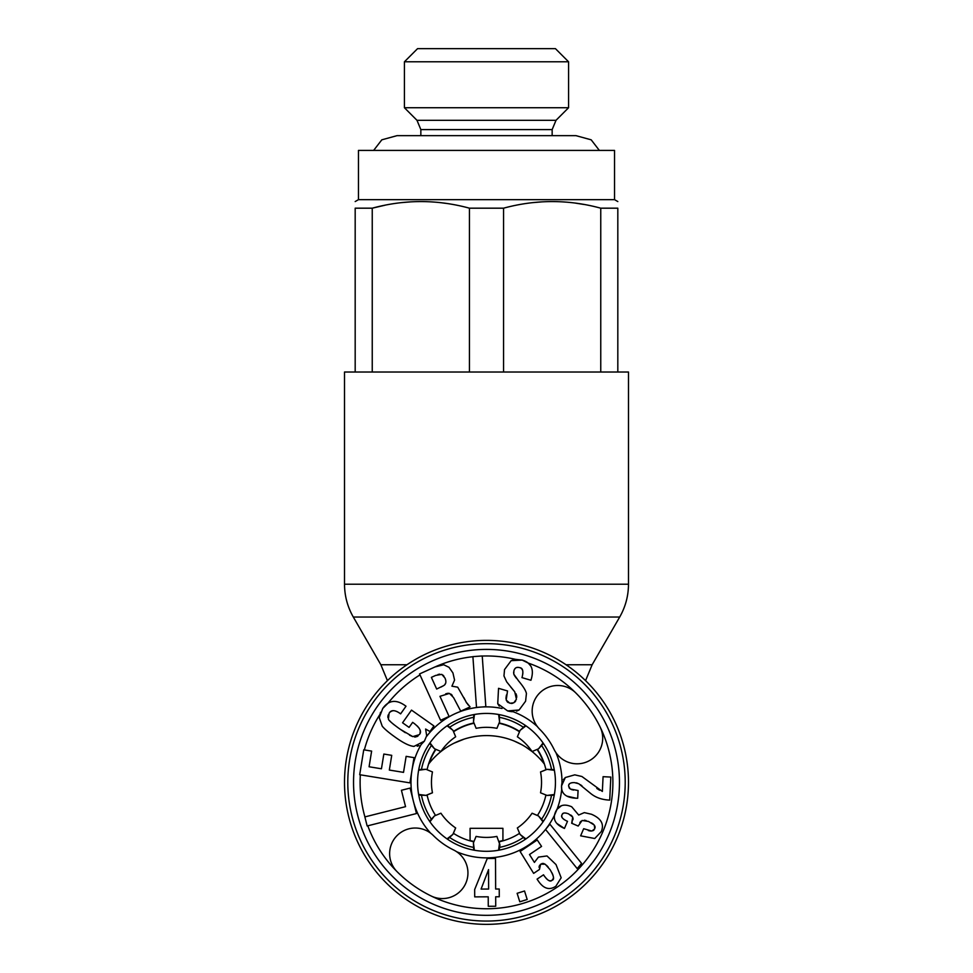 <?xml version="1.0" encoding="UTF-8"?>
<svg xmlns="http://www.w3.org/2000/svg" width="973" height="973" viewBox="0 0 973 973"><rect width="100%" height="100%" fill="white"/><g stroke="black" fill="none" stroke-linecap="round" stroke-linejoin="round"><path stroke-width="1.46" d="M486.5 921.066A138.701 138.701 0 0 1 347.799 782.365A138.701 138.701 0 0 1 486.5 643.664A138.701 138.701 0 0 1 625.201 782.365A138.701 138.701 0 0 1 486.5 921.066M499.222 850.122L499.952 844.953L496.875 836.415A55.035 55.035 0 0 1 476.065 836.415L473.425 842.91L474.374 850.232M498.626 714.498L499.575 721.832L499.295 714.62M498.553 850.244L499.514 842.922M499.575 721.832L496.935 728.327A55.035 55.035 0 0 0 476.125 728.315L473.486 721.82L474.447 714.486M525.359 839.31L520.056 834.42L525.919 838.933M520.056 834.42L517.332 827.962A55.035 55.035 0 0 0 532.061 813.246L538.519 815.982L543.019 821.844M554.245 795.16L547.033 795.44L554.367 794.491M547.033 795.44L540.538 792.8A55.035 55.035 0 0 0 540.55 771.99L547.057 769.351L554.379 770.312M543.445 743.506L538.556 748.809L543.056 742.946M538.556 748.809L532.085 751.533A55.035 55.035 0 0 0 517.381 736.804L520.117 730.346L525.979 725.846M447.641 725.42L452.944 730.309L447.081 725.809M452.944 730.309L455.668 736.78A55.035 55.035 0 0 0 440.939 751.484L434.481 748.748L429.981 742.898M418.755 769.57L425.967 769.29L418.633 770.239M425.967 769.29L432.462 771.93A55.035 55.035 0 0 0 432.45 792.74L425.943 795.379L418.621 794.418M429.555 821.224L434.445 815.921L429.944 821.784M434.445 815.921L440.915 813.209A55.035 55.035 0 0 0 455.619 827.926L452.883 834.384L447.021 838.884M543.408 821.285L538.519 815.982M554.257 769.643L547.057 769.351M525.42 725.457L520.117 730.346M418.743 795.087L425.943 795.379M429.592 743.457L434.481 748.748M473.778 714.608L473.486 721.82M473.425 842.91L473.705 850.11M447.58 839.273L452.883 834.384M460.436 854.853A25.602 25.602 0 0 0 453.552 849.94A75.176 75.176 0 0 1 433.338 835.527A25.602 25.602 0 0 0 397.13 835.527A25.602 25.602 0 0 0 397.13 871.735A126.393 126.393 0 0 0 431.112 895.975A25.602 25.602 0 0 0 460.436 854.853M554.075 749.429A25.602 25.602 0 0 0 591.961 759.049A25.602 25.602 0 0 0 600.11 726.977A126.393 126.393 0 0 0 575.87 692.995A25.602 25.602 0 0 0 539.662 692.995A25.602 25.602 0 0 0 539.662 729.203A75.176 75.176 0 0 1 554.075 749.429M580.516 876.381A132.96 132.96 0 0 1 392.484 876.381A132.96 132.96 0 0 1 392.484 688.349A132.96 132.96 0 0 1 580.516 688.349A132.96 132.96 0 0 1 580.516 876.381M417.186 746.194L419.022 745.646M430.662 833.192A75.505 75.505 0 0 1 421.212 744.442L421.467 744.248M380.516 712.321L379.227 717.6L382.207 726.126C384.335 728.874 388.884 732.718 395.853 737.631C403.661 743.165 409.694 746.072 413.975 746.388L424.386 741.158L426.673 735.746L425.615 729.032L429.957 731.55L433.922 725.943L411.506 710.108L402.554 722.781L409.074 727.39L412.637 722.355L414.194 723.45C420.36 728.363 422.014 732.11 419.156 734.712L412.759 736.622L409.548 735.187M445.683 693.846L447.312 693.408M447.762 693.335L448.553 693.299M450.888 694.077L452.25 695.367M468.682 705.303L467.733 704.476M464.875 699.769L457.711 687.181L451.922 686.184L454.561 680.078L452.931 672.927L448.991 667.296L443.7 664.741L434.943 666.967L419.558 673.936L440.574 720.288L449.088 716.432L439.966 696.315L449.465 693.408L453.564 697.58L460.728 711.154L470.081 706.909L465.945 701.825M439.881 665.131L439.224 665.325M436.999 666.091L434.299 667.259M417.271 725.98L419.095 728.132M419.995 729.969L420.227 731.185M420.239 731.574L419.995 733.095M418.122 735.868L417.04 736.585M415.86 736.95L414.474 736.999M405.327 732.705L399.125 728.497C392.095 723.389 388.531 720.263 388.422 719.108L389.091 713.318C390.988 709.876 394.466 709.779 399.514 713.051L400.621 713.866L406.009 706.228L404.865 705.413C398.407 700.913 392.751 700.207 387.899 703.297L382.754 708.441L379.227 717.6M394.308 724.946L392.253 723.267M391.182 722.319L389.346 720.446M387.935 717.673L387.874 716.323M387.886 716.25L388.227 714.912M390.392 711.895L391.705 711.093M391.961 710.995L393.128 710.74M394.807 710.825L396.911 711.518M530.808 666.067L528.205 663.063L522.185 660.083L515.556 659.366A126.393 126.393 0 0 0 482.231 656.045M513.975 659.633L511.141 660.679L504.537 669.57L503.965 675.955L506.678 681.854L514.741 691.815L516.432 699.198L513.805 702.822L509.852 703.248L506.203 700.061L507.517 690.939L498.541 688.325L497.738 703.734L499.295 706.143M515.97 693.737L516.602 695.549M516.627 695.671L516.748 697.325M515.726 700.901L514.851 702.056M512.528 703.333L511.251 703.467M508.393 702.652L507.432 701.983M507.359 701.922L506.203 700.061M506.009 698.918L506.045 697.556M506.069 697.264L506.459 694.953M502.032 708.478L502.032 708.478A75.505 75.505 0 0 0 426.539 736.488M443.615 685.649L436.67 689.042L431.38 677.366L435.661 675.42L441.803 674.374L445.014 678.096C446.51 681.708 446.048 684.226 443.615 685.649L440.951 687.096M445.743 680.273L445.865 681.976M445.549 683.338L444.843 684.53M442.885 675.067L443.968 676.247M437.947 674.532L439.662 674.143M521.005 668.269L521.917 669.083M522.1 669.327L522.537 670.202M522.878 671.759L522.817 673.948M514.632 669.169L515.508 668.147M516.554 667.575L517.891 667.381M516.59 711.141L519.12 709.986L525.59 701.205L526.429 693.542C525.858 690.635 523.267 686.452 518.633 680.978L513.768 674.107L513.635 672.136M516.432 678.278L515.106 676.503M514.997 676.357L514.158 675.007M537.327 726.539A75.505 75.505 0 0 0 513.136 711.713L510.983 711.616M561.433 805.741L557.043 809.293L554.525 815.143A75.505 75.505 0 0 1 547.556 826.795M556.848 823.438L564.449 828.449L567.502 821.321L566.481 820.884C562.224 818.646 560.752 816.627 562.053 814.802C562.503 812.759 564.668 812.455 568.56 813.866L572.756 817.113L571.674 823.255L578.193 826.053L582.097 820.482L588.519 821.443L594.308 825.08L594.734 828.814L591.839 831.064L583.678 828.704L580.626 835.831L594.746 838.519L601.241 831.635C604.44 824.228 601.168 818.439 591.462 814.255L584.311 812.613L578.68 815.033L571.698 806.775C563.854 803.418 558.441 805.23 555.437 812.212C552.469 819.193 555.461 824.605 564.449 828.449M564.364 819.74L563.002 818.658M562.212 817.661L561.92 817.028M561.835 816.736L561.786 815.824M562.674 813.842L563.501 813.246M564.644 812.978L566.274 813.112M570.725 814.997L572.051 816.092M573.061 818.269L572.951 819.838M572.27 821.942L571.674 823.255L572.27 821.942M579.872 822.562L580.99 821.248M584.335 820.203L586.123 820.567M591.426 822.842L593.262 824.046M594.831 825.992L595.062 826.855M595.062 826.916L595.038 827.78M594.016 829.981L593.092 830.687M590.429 831.039L588.324 830.541M557.043 809.293A75.505 75.505 0 0 0 561.713 789.042L561.543 785.892C561.166 793.615 565.982 797.714 575.992 798.201L577.694 798.249L578.071 790.514L570.275 789.03L568.646 786.075C568.427 783.751 570.336 782.596 574.398 782.596L578.801 783.764L590.502 793.323C595.537 797.519 601.946 799.782 609.718 800.11L610.825 777.062L603.078 776.685L602.36 791.438L581.89 776.49L574.763 774.849L565.325 777.524L563.391 779.701M566.894 796.121L575.992 798.201M573.596 790.076L571.552 789.602M569.29 788.166L568.646 786.075M568.901 784.797L569.497 783.873M570.482 783.168L572.039 782.693M576.028 782.791L577.476 783.18M580.382 784.7L581.927 785.795M599.672 790.258L596.802 788.446M562.467 781.465L562.151 782.328M565.325 777.524L561.543 785.892L561.871 783.399M577.196 868.609L581.562 863.367L549.903 824.204L545.549 829.458L577.196 868.609L545.537 829.446A75.505 75.505 0 0 0 554.525 815.143M549.903 824.204L545.537 829.446A75.505 75.505 0 0 1 456.629 851.716M544.296 875.992L543.53 874.8L537.084 879.118L538.178 880.784C543.506 888.738 549.404 890.538 555.875 886.208L561.178 877.768L556.021 864.583L546.996 855.948L538.434 857.104L534.408 862.406L529.494 854.525L541.572 846.413L537.242 839.967L520.105 851.472L533.642 873.377L539.456 869.473L540.647 864.17L545.196 864.206L550.086 869.667C553.929 876.174 554.586 879.689 552.032 880.237C550.438 882.11 547.86 880.699 544.296 875.992L543.53 874.8M551.022 880.711L550.025 880.808M549.709 880.772L548.93 880.553M547.629 879.787L546.096 878.351M552.044 872.939L553.065 875.384M553.418 877.184L553.406 877.877M553.296 878.497L552.032 880.237M546.619 865.386L548.237 867.15M541.839 863.586L542.898 863.416M542.946 863.416L544.016 863.598M539.103 867.502L539.176 866.347M539.249 866.067L540.647 864.17M359.694 774.715L409.925 782.876L414.024 757.639L406.13 756.349L403.527 772.367L389.334 770.057L391.73 755.34L383.836 754.051L381.44 768.779L369.083 766.773L371.625 751.107L363.744 749.818L359.694 774.715M497.738 703.734L507.651 710.922L510.156 711.494M421.212 744.442L424.386 741.158L426.673 735.746M482.231 655.96L472.902 656.629L476.502 707.383L485.831 706.714L482.231 655.96M416.493 813.537L410.083 788.094L401.423 790.271L405.546 806.653L364.863 816.906L367.149 825.968L416.493 813.537M412.759 736.622L400.158 729.227M404.865 705.413C395.95 699.198 388.58 700.207 382.754 708.441M466.76 703.187L463.805 697.507M507.651 710.922L519.12 709.986M513.768 674.107L513.902 670.847C514.753 667.819 516.675 666.76 519.704 667.685C522.732 667.928 523.559 671.017 522.173 676.928L521.966 677.634L530.942 680.261L531.343 678.886C534.141 668.95 531.1 662.674 522.185 660.083L511.141 660.679M510.533 686.78L514.741 691.815M488.227 896.814L488.264 906.289L495.719 906.252L495.683 896.778L499.271 896.765L499.234 889.006L495.646 889.018L495.512 858.441L487.266 858.478L474.666 889.553L474.702 896.875L488.227 896.814M488.555 869.619L488.628 889.042L481.076 889.079L488.555 869.619M519.789 901.801L527.184 899.49L524.532 890.988L517.125 893.311L519.789 901.801M535.247 831.112A68.937 68.937 0 0 1 437.753 831.112A68.937 68.937 0 0 1 437.753 733.618A68.937 68.937 0 0 1 535.247 733.618A68.937 68.937 0 0 1 535.247 831.112M547.033 769.29L540.538 771.93A55.035 55.035 0 0 1 540.55 771.99M537.424 815.459L532.085 813.209A55.035 55.035 0 0 1 532.061 813.246M453.418 833.302L455.668 827.962A55.035 55.035 0 0 1 455.619 827.926M425.967 795.44L432.462 792.8A55.035 55.035 0 0 1 432.45 792.74M435.916 749.356A60.399 60.399 0 0 0 429.154 763.391L428.57 764.146L429.154 763.391A73.048 73.048 0 0 1 543.846 763.391L544.43 764.146L543.846 763.391A60.399 60.399 0 0 0 537.12 749.405M486.5 924.35A141.985 141.985 0 0 0 628.485 782.365A141.985 141.985 0 0 0 486.5 640.38A141.985 141.985 0 0 0 344.515 782.365A141.985 141.985 0 0 0 486.5 924.35M384.749 205.279L372.245 208.186C404.646 199.38 437.047 199.38 469.448 208.186L469.448 372.014L344.515 372.014L344.515 584.214C344.576 595.926 347.507 606.872 353.308 617.04L619.692 617.04C625.493 606.872 628.424 595.926 628.485 584.214L344.515 584.214M469.448 208.186L503.552 208.186L503.552 372.014L628.485 372.014L628.485 584.214M486.5 735.588L483.69 735.637M492.131 735.807L494.929 736.075L492.131 735.807M503.284 737.546L506.045 738.252L503.284 737.546M508.782 739.066L511.482 739.991L508.782 739.066M514.145 741.025L521.601 744.576L514.145 741.025M523.815 745.841L525.578 746.923L523.815 745.841M525.858 747.094L532.085 751.557L525.858 747.094M480.881 735.807L478.084 736.075L480.881 735.807M475.298 736.452L473.133 736.816L475.298 736.452M469.74 737.534L466.979 738.239L469.74 737.534M464.243 739.054L454.075 743.177M453.819 743.299L453.199 743.615M449.222 745.817L447.154 747.094L449.222 745.817M445.938 747.884L445.269 748.334M443.591 749.514L442.143 750.597M454.805 742.825L463.914 739.164M498.93 841.475A60.399 60.399 0 0 0 502.919 840.502L502.919 828.327L470.081 828.327L470.081 840.502A60.399 60.399 0 0 0 474.009 841.463M499.052 841.791A60.727 60.727 0 0 0 519.582 833.302M537.4 815.508A60.727 60.727 0 0 0 545.914 794.977M545.926 769.813A60.727 60.727 0 0 0 537.424 749.283M519.643 731.477A60.727 60.727 0 0 0 499.113 722.963M473.948 722.951A60.727 60.727 0 0 0 453.418 731.441M435.6 749.222A60.727 60.727 0 0 0 427.086 769.752M427.074 794.917A60.727 60.727 0 0 0 435.576 815.459M453.357 833.265A60.727 60.727 0 0 0 473.887 841.779M413.282 800.815A75.505 75.505 0 0 0 425.396 826.722M503.552 372.014L469.448 372.014M555.437 48.65L417.563 48.65L555.437 48.65L568.573 61.785L404.427 61.785L417.563 48.65M556.009 120.311L552.153 129.591L420.847 129.591L416.991 120.311L556.009 120.311L568.573 107.735L404.427 107.735L404.427 61.785M358.465 199.66L614.535 199.66L614.535 150.414L358.465 150.414L358.465 199.66L355.181 201.557M503.552 208.186C535.965 199.38 568.366 199.38 600.755 208.186L600.755 372.014M617.819 372.014L617.819 208.186C617.819 199.38 617.819 199.38 617.819 208.186C617.819 199.38 617.819 199.38 617.819 208.186L600.755 208.186M584.08 204.488L575.809 203.175M557.882 201.654L553.795 201.569M542.326 201.837L533.326 202.591M445.464 203.308L442.131 202.871M426.575 201.654L422.477 201.569M411.007 201.837L402.007 202.591M372.245 372.014L372.245 208.186L355.181 208.186C355.181 199.38 355.181 199.38 355.181 208.186C355.181 199.38 355.181 199.38 355.181 208.186L355.181 372.014M599.356 150.414L591.183 139.82L575.955 135.648L397.045 135.648L381.817 139.82L373.644 150.414M397.13 871.735A126.393 126.393 0 0 1 367.806 825.797M364.911 816.882A126.393 126.393 0 0 1 360.338 774.812M364.352 749.915A126.393 126.393 0 0 1 379.616 714.9M387.899 703.297A126.393 126.393 0 0 1 419.995 674.897M600.11 726.977A126.393 126.393 0 0 1 431.112 895.975M472.914 656.714A126.393 126.393 0 0 0 435.953 666.517M575.87 692.995A126.393 126.393 0 0 0 528.205 663.063M562.005 782.839A75.505 75.505 0 0 0 555.851 752.494M474.07 723.255A60.399 60.399 0 0 0 453.54 731.745M406.957 664.754L380.857 664.754L353.308 617.04M566.043 664.754L592.143 664.754L619.692 617.04M519.509 731.781A60.399 60.399 0 0 0 498.991 723.267M499.684 717.381A66.31 66.31 0 0 1 523.194 727.135M541.766 745.732A66.31 66.31 0 0 1 551.496 769.254M551.484 795.549A66.31 66.31 0 0 1 541.73 819.059M523.133 837.631A66.31 66.31 0 0 1 499.611 847.361M473.389 717.369A66.31 66.31 0 0 0 449.867 727.099M431.27 745.683A66.31 66.31 0 0 0 421.516 769.193M421.504 795.476A66.31 66.31 0 0 0 431.234 818.998M449.806 837.595A66.31 66.31 0 0 0 473.316 847.349M380.857 664.754L387.436 680.65M585.564 680.65L592.143 664.754M568.573 107.735L568.573 61.785M416.991 120.311L404.427 107.735M552.153 135.648L552.153 129.591M420.847 135.648L420.847 129.591M614.535 199.66L617.819 201.557"/></g></svg>
